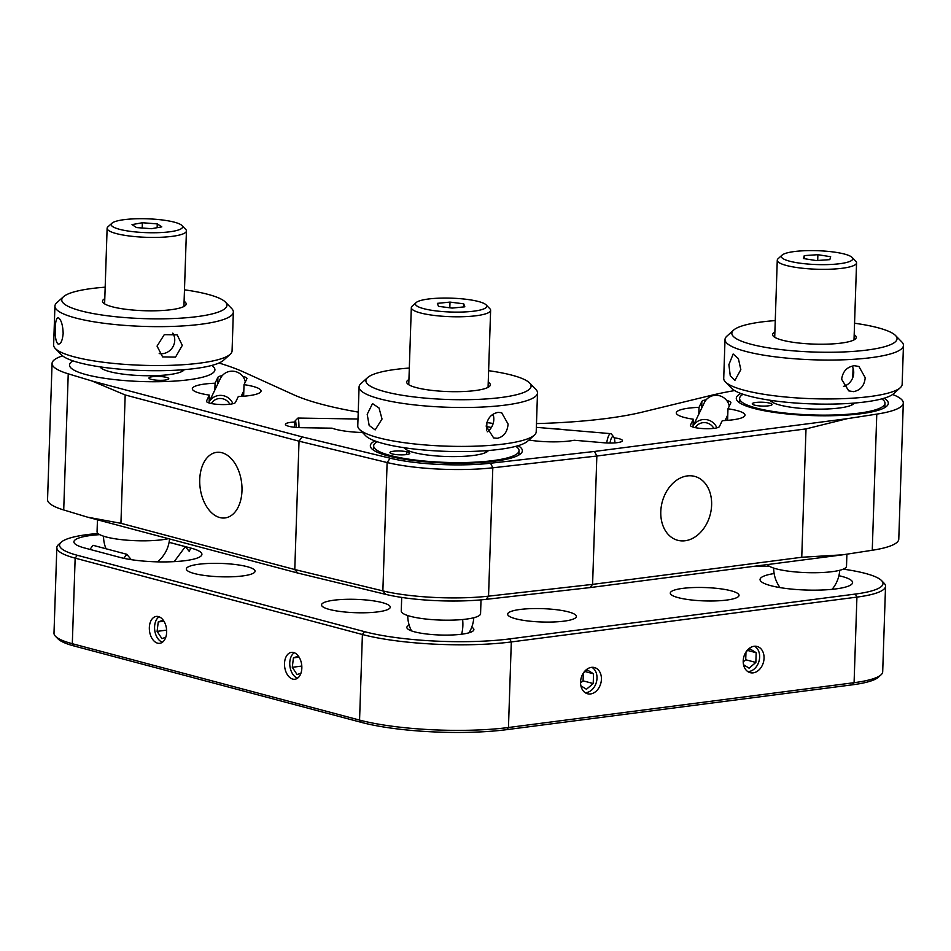 <?xml version="1.0" encoding="UTF-8"?>
<svg xmlns="http://www.w3.org/2000/svg" width="951" height="951" viewBox="0 0 951 951"><rect width="100%" height="100%" fill="white"/><g stroke="black" fill="none" stroke-linecap="round" stroke-linejoin="round"><path stroke-width="1.43" d="M62.6 355.864A85.959 16.702 1.9 0 0 52.067 363.437A85.959 16.702 1.9 0 0 68.234 373.814L92.116 381.03L302.145 436.878L299.03 441.181L294.774 569.542L382.861 590.892A79.349 15.418 1.9 0 0 488.541 596.158L592.592 584.378L801.752 557.262L842.705 554.813L590 587.587L592.592 584.378L596.848 456.028L492.808 467.797A79.349 15.418 -178.1 0 1 387.116 462.531L299.03 441.181L125.187 394.962L120.932 523.312L294.774 569.542L297.627 573.013L87.599 517.178L120.932 523.312M87.599 517.178L63.717 509.962A85.959 16.702 -178.1 0 1 47.55 499.572L52.067 363.437M687.276 475.928A33.059 24.809 104.9 0 0 661.23 506.788A33.059 24.809 104.9 0 0 677.706 540.287A33.059 24.809 104.9 0 0 685.124 540.75A33.059 24.809 104.9 0 0 711.182 509.891A33.059 24.809 104.9 0 0 694.705 476.392A33.059 24.809 104.9 0 0 687.276 475.928M219.788 517.558A33.059 20.886 -97.4 0 0 225.114 517.926A33.059 20.886 -97.4 0 0 241.946 486.615A33.059 20.886 -97.4 0 0 221.94 452.724A33.059 20.886 -97.4 0 0 216.614 452.355A33.059 20.886 -97.4 0 0 199.769 483.667A33.059 20.886 -97.4 0 0 219.788 517.558M734.588 390.576A260.526 50.605 1.9 0 0 711.015 395.402L642.365 412.092A202.337 39.3 -178.1 0 1 606.512 418.476A202.337 39.3 -178.1 0 1 536.483 423.599M693.077 426.024L693.303 419.213L690.462 425.121A14.55 2.829 -178.1 0 0 690.402 425.359A14.55 2.829 -178.1 0 0 698.723 428.2A14.55 2.829 -178.1 0 0 714.237 428.319A14.55 2.829 -178.1 0 0 719.42 426.571L722.261 420.663A34.379 6.681 1.9 0 0 732.615 419.843A34.379 6.681 1.9 0 0 745.013 415.135A34.379 6.681 1.9 0 0 727.979 408.787L727.598 420.354A14.55 2.829 -178.1 0 0 725.435 419.807M701.648 408.241L701.874 401.429L699.033 407.337A34.379 6.681 1.9 0 0 688.679 408.157A34.379 6.681 1.9 0 0 676.28 412.865A34.379 6.681 1.9 0 0 693.303 419.213M362.509 432.515A34.379 6.681 -178.1 0 1 332.03 428.176L301.158 427.688A14.55 2.829 1.9 0 1 285.419 424.348A14.55 2.829 1.9 0 1 294.881 422.018M222.213 375.681A14.55 2.829 1.9 0 0 217.922 377.309L215.069 383.217A34.379 6.681 -178.1 0 0 204.727 384.038A34.379 6.681 -178.1 0 0 192.328 388.733A34.379 6.681 -178.1 0 0 209.351 395.093L209.125 401.904M241.471 395.687A14.55 2.829 1.9 0 1 243.634 396.222L244.027 384.656A34.379 6.681 -178.1 0 1 261.049 391.016A34.379 6.681 -178.1 0 1 248.651 395.711A34.379 6.681 -178.1 0 1 238.309 396.531L235.468 402.439A14.55 2.829 1.9 0 1 230.273 404.187A14.55 2.829 1.9 0 1 214.771 404.08A14.55 2.829 1.9 0 1 206.45 401.239A14.55 2.829 1.9 0 1 206.51 401.001L209.351 395.093M528.911 440.04A34.379 6.681 1.9 0 0 569.97 440.931A34.379 6.681 1.9 0 0 574.214 440.254L604.099 442.786A14.55 2.829 -178.1 0 0 617.223 442.655A14.55 2.829 -178.1 0 0 622.477 440.67A14.55 2.829 -178.1 0 0 614.168 437.829M563.836 429.662A34.379 6.681 1.9 0 0 549.868 428.473M214.843 390.029L215.069 383.217M244.027 384.656L246.868 378.748A14.55 2.829 1.9 0 0 246.939 378.51A14.55 2.829 1.9 0 0 242.755 376.37M701.874 401.429A14.55 2.829 -178.1 0 1 706.177 399.812M726.707 400.502A14.55 2.829 -178.1 0 1 730.891 402.642A14.55 2.829 -178.1 0 1 730.832 402.879L727.979 408.787M699.033 407.337L698.795 414.149M358.23 412.104A202.337 39.3 -178.1 0 1 293.562 394.701L243.825 372.114A260.526 50.605 1.9 0 0 218.98 363.02M847.222 418.678L806.008 428.901L596.848 456.028L594.518 451.452L847.222 418.678L876.774 414.125A85.959 16.702 1.9 0 0 903.295 403.01A85.959 16.702 1.9 0 0 892.609 394.487M903.295 403.01L898.778 539.146A85.959 16.702 -178.1 0 1 872.257 550.26L842.705 554.813M806.008 428.901L801.752 557.262M125.187 394.962L92.116 381.03M302.145 436.878L390.16 458.204A75.379 14.645 1.9 0 0 490.561 463.22L594.518 451.452M590 587.587L486.044 599.356A75.379 14.645 -178.1 0 1 385.642 594.351L297.627 573.013M374.932 440.943A76.044 14.764 1.9 0 0 402.618 458.964A76.044 14.764 1.9 0 0 494.924 461.187A76.044 14.764 1.9 0 0 518.105 445.686M211.681 365.469A72.74 14.122 -178.1 0 1 188.667 379.77A72.74 14.122 -178.1 0 1 101.484 377.82A72.74 14.122 -178.1 0 1 73.013 360.869A72.74 14.122 1.9 0 0 72.775 369.392A72.74 14.122 1.9 0 0 163.691 381.601A72.74 14.122 1.9 0 0 211.681 365.469M884.05 398.231A76.044 14.764 -178.1 0 1 860.881 413.733A76.044 14.764 -178.1 0 1 768.563 411.51A76.044 14.764 -178.1 0 1 740.877 393.488M881.03 674.841L878.355 677.243A76.698 14.895 -178.1 0 1 852.31 684.827L506.693 729.655A103.148 20.03 -178.1 0 1 361.511 722.415L74.261 646.038A76.698 14.895 -178.1 0 1 57.975 638.846L55.467 636.278A79.349 15.418 1.9 0 0 72.312 643.708L359.561 720.085A105.799 20.553 1.9 0 0 508.464 727.503L854.081 682.687A79.349 15.418 1.9 0 0 881.03 674.841A79.349 15.418 1.9 0 0 882.694 671.834L885.536 586.268A79.349 15.418 -178.1 0 1 856.922 597.109L511.305 641.937A105.799 20.553 -178.1 0 1 362.402 634.507L75.153 558.142A79.349 15.418 -178.1 0 1 56.834 547.598A79.349 15.418 -178.1 0 1 58.51 544.602L61.185 542.189A76.698 14.895 1.9 0 0 77.269 555.277L364.518 631.654A103.148 20.03 1.9 0 0 509.7 638.894L855.318 594.066A76.698 14.895 1.9 0 0 881.565 580.585A76.698 14.895 1.9 0 0 843.216 569.15M591.439 667.364A13.552 10.176 104.9 0 0 580.752 680.013A13.552 10.176 104.9 0 0 587.516 693.755A13.552 10.176 104.9 0 0 590.559 693.945A13.552 10.176 104.9 0 0 601.234 681.296A13.552 10.176 104.9 0 0 594.482 667.554A13.552 10.176 104.9 0 0 591.439 667.364M515.597 618.744A34.379 6.681 1.9 0 0 553.601 621.978A34.379 6.681 1.9 0 0 576.389 616.45A34.379 6.681 1.9 0 0 568.448 611.885A34.379 6.681 1.9 0 0 530.456 608.652A34.379 6.681 1.9 0 0 507.656 614.18A34.379 6.681 1.9 0 0 515.597 618.744M292.73 679.097A13.552 8.571 -97.4 0 0 294.917 679.252A13.552 8.571 -97.4 0 0 301.824 666.413A13.552 8.571 -97.4 0 0 293.621 652.517A13.552 8.571 -97.4 0 0 291.434 652.362A13.552 8.571 -97.4 0 0 284.527 665.201A13.552 8.571 -97.4 0 0 292.73 679.097M382.314 602.613A34.379 6.681 -178.1 0 1 390.255 607.178A34.379 6.681 -178.1 0 1 367.466 612.694A34.379 6.681 -178.1 0 1 329.462 609.46A34.379 6.681 -178.1 0 1 321.521 604.895A34.379 6.681 -178.1 0 1 344.31 599.38A34.379 6.681 -178.1 0 1 382.314 602.613M157.557 643.161A13.552 8.571 -97.4 0 0 159.744 643.316A13.552 8.571 -97.4 0 0 166.651 630.477A13.552 8.571 -97.4 0 0 158.437 616.581A13.552 8.571 -97.4 0 0 156.261 616.426A13.552 8.571 -97.4 0 0 149.355 629.265A13.552 8.571 -97.4 0 0 157.557 643.161M247.141 566.665A34.379 6.681 -178.1 0 1 255.07 571.242A34.379 6.681 -178.1 0 1 232.282 576.758A34.379 6.681 -178.1 0 1 194.277 573.524A34.379 6.681 -178.1 0 1 186.348 568.96A34.379 6.681 -178.1 0 1 209.137 563.432A34.379 6.681 -178.1 0 1 247.141 566.665M774.138 573.548A46.29 8.987 1.9 0 0 760.051 579.504A46.29 8.987 1.9 0 0 770.738 585.65A46.29 8.987 1.9 0 0 821.902 590.012A46.29 8.987 1.9 0 0 852.583 582.571A46.29 8.987 1.9 0 0 841.897 576.425A46.29 8.987 1.9 0 0 838.925 575.7M471.732 627.196A33.535 6.514 -178.1 0 1 473.182 630.882A33.535 6.514 -178.1 0 1 448.468 635.078A33.535 6.514 -178.1 0 1 414.6 631.844A33.535 6.514 -178.1 0 1 407.48 628.694A33.535 6.514 -178.1 0 1 409.168 625.128M678.241 597.656A34.379 6.681 1.9 0 0 716.246 600.889A34.379 6.681 1.9 0 0 739.034 595.362A34.379 6.681 1.9 0 0 731.093 590.797A34.379 6.681 1.9 0 0 693.089 587.563A34.379 6.681 1.9 0 0 670.3 593.079A34.379 6.681 1.9 0 0 678.241 597.656M754.084 646.276A13.552 10.176 104.9 0 0 743.397 658.924A13.552 10.176 104.9 0 0 750.149 672.666A13.552 10.176 104.9 0 0 753.192 672.856A13.552 10.176 104.9 0 0 763.879 660.196A13.552 10.176 104.9 0 0 757.115 646.466A13.552 10.176 104.9 0 0 754.084 646.276M99.772 534.64A46.29 8.987 1.9 0 0 74.772 543.639A46.29 8.987 1.9 0 0 84.591 547.978L120.076 557.417A46.29 8.987 1.9 0 0 166.829 561.886A46.29 8.987 1.9 0 0 200.946 556.085A46.29 8.987 1.9 0 0 191.234 548.192L169.1 542.296M56.834 547.598L53.993 633.176A79.349 15.418 1.9 0 0 55.467 636.278M881.565 580.585L884.073 583.165A79.349 15.418 -178.1 0 1 885.536 586.268M769.573 566.356A134.887 26.2 -178.1 0 1 754.095 566.309M98.036 533.487A76.698 14.895 1.9 0 0 61.185 542.189M139.036 232.246A35.71 6.93 1.9 0 0 181.926 225.518A35.71 6.93 1.9 0 0 154.775 219.217A35.71 6.93 1.9 0 0 111.968 223.2A35.71 6.93 1.9 0 0 139.036 232.246M181.926 225.518L185.695 229.381A39.669 7.703 -178.1 0 1 186.432 230.938A39.669 7.703 -178.1 0 1 138.026 236.858A39.669 7.703 -178.1 0 1 107.118 228.299A39.669 7.703 -178.1 0 1 107.962 226.802L111.968 223.2M97.454 519.793L97.061 531.704A39.669 7.703 1.9 0 0 127.969 540.263A39.669 7.703 1.9 0 0 168.41 538.658M157.141 227.693L157.26 223.877L142.377 222.748L132.023 224.602L136.54 227.574L151.435 228.704L161.789 226.861L157.26 223.877M142.198 228.002L142.377 222.748M149.402 378.641A9.914 1.926 1.9 0 0 161.813 380.305A9.914 1.926 1.9 0 0 168.339 378.106A9.914 1.926 1.9 0 0 155.928 376.441A9.914 1.926 1.9 0 0 149.402 378.641M184.244 369.654A42.319 8.214 -178.1 0 1 146.264 375.728A42.319 8.214 -178.1 0 1 101.816 368.56A42.319 8.214 -178.1 0 1 100.105 366.86M54.92 306.103L53.636 344.999A89.263 17.344 1.9 0 0 55.289 348.494A89.263 17.344 1.9 0 0 57.642 350.384A89.263 17.344 1.9 0 0 147.108 365.422A89.263 17.344 1.9 0 0 230.19 354.295A89.263 17.344 1.9 0 0 232.068 350.919L233.352 312.023A89.263 17.344 -178.1 0 1 157.236 326.645A89.263 17.344 -178.1 0 1 58.938 311.488A89.263 17.344 -178.1 0 1 54.92 306.103A89.263 17.344 -178.1 0 1 56.798 302.727L63.491 296.724A82.654 16.06 1.9 0 0 65.464 304.831A82.654 16.06 1.9 0 0 164.559 318.799A82.654 16.06 1.9 0 0 225.435 302.097A82.654 16.06 1.9 0 0 223.247 300.338A82.654 16.06 1.9 0 0 184.47 289.817M57.856 343.905C55.812 341.575 54.968 336.381 55.313 328.333C55.491 320.618 56.632 317.159 58.724 317.979C61.387 320.309 62.873 325.48 63.158 333.492C62.35 341.219 60.579 344.69 57.856 343.905L58.712 344.155M57.952 317.717L58.724 317.979M157.046 346.093L164.273 334.645L177.148 334.823L182.295 345.379L175.543 357.112L162.609 356.91L157.046 346.093M159.197 353.546A13.219 12.363 123.3 0 0 174.746 340.41A13.219 12.363 123.3 0 0 172.761 333.123M230.19 354.295L223.497 360.31A82.654 16.06 -178.1 0 1 146.573 370.617A82.654 16.06 -178.1 0 1 63.741 356.696A82.654 16.06 -178.1 0 1 61.553 354.937L55.289 348.494M105.169 287.19A82.654 16.06 1.9 0 0 63.491 296.724M184.09 301.312A41.856 8.131 -178.1 0 1 184.304 301.443A41.856 8.131 -178.1 0 1 185.302 305.556A41.856 8.131 -178.1 0 1 146.347 310.775A41.856 8.131 -178.1 0 1 104.408 303.726A41.856 8.131 -178.1 0 1 103.29 302.834A41.856 8.131 -178.1 0 1 104.788 298.673M225.435 302.097L231.699 308.54A89.263 17.344 -178.1 0 1 233.352 312.023M852.678 259.147A35.71 6.93 1.9 0 0 852.072 257.424A35.71 6.93 1.9 0 0 817.278 250.695A35.71 6.93 1.9 0 0 782.114 255.094A35.71 6.93 1.9 0 0 781.413 256.116A35.71 6.93 1.9 0 0 815.078 264.497A35.71 6.93 1.9 0 0 852.678 259.147M852.072 257.424L855.841 261.287A39.669 7.703 -178.1 0 1 856.566 262.833A39.669 7.703 -178.1 0 1 856.506 263.213A39.669 7.703 -178.1 0 1 815.696 269.192A39.669 7.703 -178.1 0 1 777.264 260.205A39.669 7.703 -178.1 0 1 777.324 259.837A39.669 7.703 -178.1 0 1 778.096 258.708L782.114 255.094M767.481 564.573A39.669 7.703 1.9 0 0 808.112 572.668A39.669 7.703 1.9 0 0 846.449 566.606A39.669 7.703 1.9 0 0 846.509 566.237L846.901 554.171M804.166 258.66L804.273 255.605L803.429 258.541L816.208 260.562L829.819 259.659L830.663 256.722L817.884 254.69L804.273 255.605M817.694 260.467L817.884 254.69M743.1 394.273A72.74 14.122 1.9 0 0 739.605 398.41A72.74 14.122 1.9 0 0 845.118 414.481A72.74 14.122 1.9 0 0 884.989 403.224A72.74 14.122 1.9 0 0 881.779 398.873M766.649 406.006A9.914 1.926 1.9 0 0 771.023 403.557A9.914 1.926 1.9 0 0 757.697 402.285A9.914 1.926 1.9 0 0 753.323 404.734A9.914 1.926 1.9 0 0 766.649 406.006M854.343 403.058A42.319 8.214 -178.1 0 1 831.4 408.764A42.319 8.214 -178.1 0 1 770.191 400.264M728.894 364.673L733.15 354.01L738.392 358.622L740.829 369.642L734.897 380.4L730.249 375.752L728.894 364.673M725.019 339.507L723.723 378.403A89.263 17.344 1.9 0 0 725.375 381.898A89.263 17.344 1.9 0 0 853.225 398.136A89.263 17.344 1.9 0 0 900.276 387.699A89.263 17.344 1.9 0 0 902.154 384.323L903.45 345.427A89.263 17.344 -178.1 0 1 854.521 359.24A89.263 17.344 -178.1 0 1 725.019 339.507A89.263 17.344 -178.1 0 1 726.897 336.143L733.578 330.128A82.654 16.06 1.9 0 0 764.188 347.127A82.654 16.06 1.9 0 0 851.751 351.513A82.654 16.06 1.9 0 0 895.521 335.501A82.654 16.06 1.9 0 0 854.569 323.233M853.439 391.646L848.72 390.861L841.635 379.283C842.741 371.413 846.972 366.896 854.295 365.719L858.884 366.444L865.22 377.713C864.411 385.69 860.489 390.338 853.439 391.646M843.489 386.368A13.219 11.543 112.6 0 0 853.725 372.935A13.219 11.543 112.6 0 0 852.108 366.076M900.276 387.699L893.595 393.714A82.654 16.06 -178.1 0 1 850.028 403.379A82.654 16.06 -178.1 0 1 731.652 388.341L725.375 381.898M775.267 320.594A82.654 16.06 1.9 0 0 733.578 330.128M854.188 334.716A41.856 8.131 -178.1 0 1 855.401 338.96A41.856 8.131 -178.1 0 1 833.338 343.846A41.856 8.131 -178.1 0 1 773.389 336.238A41.856 8.131 -178.1 0 1 774.887 332.089M895.521 335.501L901.798 341.944A89.263 17.344 -178.1 0 1 903.45 345.427M852.845 375.086A82.654 16.06 -178.1 0 1 853.475 375.181M123.82 558.308L126.804 554.29L93.008 545.303L89.965 549.405M126.804 554.29L131.297 559.675M174.211 561.637L185.326 546.659L189.451 551.592M185.326 546.659L169.088 542.343M166.627 630.133L157.093 631.369L161.932 638.632L165.771 637.253M163.929 621.205L158.246 621.942L157.093 631.369M163.215 620.147L158.246 621.942M159.15 616.807A13.314 8.416 -97.4 0 0 155.061 632.106A13.314 8.416 -97.4 0 0 162.443 642.198M301.8 666.069L292.278 667.305L297.104 674.58L300.956 673.189M299.101 657.141L293.431 657.878L292.278 667.305M298.388 656.095L293.431 657.878M294.323 652.755A13.314 8.416 -97.4 0 0 290.233 668.042A13.314 8.416 -97.4 0 0 297.615 678.134M580.895 685.814L586.446 689.261L593.222 683.543L593.543 673.807L587.088 669.801L583.498 672.844M585.031 671.549L593.543 673.807M580.574 682.961L583.082 680.845L583.332 673.082M583.082 680.845L593.222 683.543M585.103 692.649A13.314 9.986 104.9 0 0 586.339 692.578A13.314 9.986 104.9 0 0 596.61 681.32A13.314 9.986 104.9 0 0 591.843 667.329M743.539 664.725L749.091 668.173L755.855 662.455L756.176 652.719L749.733 648.713L746.143 651.744M747.676 650.46L756.176 652.719M743.218 661.872L745.715 659.756L745.976 651.994M745.715 659.756L755.855 662.455M747.748 671.561A13.314 9.986 104.9 0 0 748.984 671.489A13.314 9.986 104.9 0 0 759.255 660.22A13.314 9.986 104.9 0 0 754.488 646.228M229.809 404.246A10.58 10.342 -154.3 0 0 211.324 403.521M208.685 402.832A13.219 12.922 25.7 0 1 232.912 403.711M245.299 382.017A13.219 12.922 -154.3 0 0 220.442 378.415L208.78 402.606M296.106 427.439A10.58 0.927 -89.1 0 0 295.274 420.699L297.925 418.107A13.219 1.153 90.9 0 1 298.032 418.06A13.219 1.153 90.9 0 1 298.983 427.617M295.274 420.699A10.58 0.927 -89.1 0 0 295.155 420.901A10.58 0.927 -89.1 0 0 294.394 427.261M729.251 406.136A13.219 12.922 -154.3 0 0 704.394 402.546L692.744 426.737A13.219 12.922 25.7 0 1 716.876 427.843M713.773 428.378A10.58 10.342 -154.3 0 0 695.276 427.653M614.917 442.893A10.58 2.663 94.9 0 0 613.68 436.925A10.58 2.663 94.9 0 0 613.55 436.771A10.58 2.663 94.9 0 0 609.971 443.047M606.69 442.964A13.219 3.34 -85.1 0 1 610.697 433.644A13.219 3.34 -85.1 0 1 611.362 433.989A13.219 3.34 -85.1 0 1 611.529 434.179A13.219 3.34 -85.1 0 1 611.683 434.405M415.504 304.451A35.71 6.93 1.9 0 0 453.675 312.094A35.71 6.93 1.9 0 0 486.698 305.723A35.71 6.93 1.9 0 0 486.127 304.879A35.71 6.93 1.9 0 0 451.333 298.162A35.71 6.93 1.9 0 0 416.169 302.561A35.71 6.93 1.9 0 0 415.504 304.451M486.127 304.879L489.884 308.742A39.669 7.703 -178.1 0 1 490.526 309.681A39.669 7.703 -178.1 0 1 490.621 310.299A39.669 7.703 -178.1 0 1 452.272 316.731A39.669 7.703 -178.1 0 1 411.426 308.267A39.669 7.703 -178.1 0 1 411.319 307.66A39.669 7.703 -178.1 0 1 412.152 306.163L416.169 302.561M401.702 597.418L401.251 611.065A39.669 7.703 1.9 0 0 401.358 611.671A39.669 7.703 1.9 0 0 442.215 620.123A39.669 7.703 1.9 0 0 480.564 613.692L481.016 599.867M464.837 306.816L463.731 303.833L450.001 302.097L437.365 303.357L438.47 306.353L452.2 308.088L464.837 306.816M463.636 306.947L463.731 303.833M449.811 307.779L450.001 302.097M377.155 441.728A72.74 14.122 1.9 0 0 373.66 445.864A72.74 14.122 1.9 0 0 412.092 459.642A72.74 14.122 1.9 0 0 487.138 461.271A72.74 14.122 1.9 0 0 519.044 450.691A72.74 14.122 1.9 0 0 515.822 446.328M394.285 451.143A9.914 1.926 1.9 0 0 391.646 453.734A9.914 1.926 1.9 0 0 405.411 454.697A9.914 1.926 1.9 0 0 408.062 452.094A9.914 1.926 1.9 0 0 394.285 451.143M488.398 450.512A42.319 8.214 -178.1 0 1 470.079 455.838A42.319 8.214 -178.1 0 1 404.246 447.719M359.074 386.974L357.778 425.87A89.263 17.344 1.9 0 0 359.43 429.353A89.263 17.344 1.9 0 0 497.064 444.783A89.263 17.344 1.9 0 0 534.331 435.154A89.263 17.344 1.9 0 0 536.209 431.79L537.505 392.894A89.263 17.344 -178.1 0 1 498.348 405.887A89.263 17.344 -178.1 0 1 406.243 403.89A89.263 17.344 -178.1 0 1 359.074 386.974A89.263 17.344 -178.1 0 1 360.952 383.598L367.633 377.583A82.654 16.06 1.9 0 0 402.511 395.319A82.654 16.06 1.9 0 0 494.853 398.219A82.654 16.06 1.9 0 0 529.576 382.956A82.654 16.06 1.9 0 0 488.624 370.688M493.391 415.492A89.263 17.344 1.9 0 0 491.655 415.23M529.576 382.956L535.853 389.399A89.263 17.344 -178.1 0 1 537.505 392.894M498.134 412.365L501.664 412.71L508.096 424.063C507.37 432.063 503.768 436.806 497.278 438.304L493.628 437.912L486.211 426.25C487.304 418.369 491.287 413.744 498.134 412.365M487.221 431.825A13.219 10.687 107.7 0 0 493.807 419.51A13.219 10.687 107.7 0 0 493.01 414.244M367.193 414.303L372.519 403.593L379.033 408.003L382.029 419.034L375.146 429.911L369.166 425.442L367.193 414.303M486.9 422.553A82.654 16.06 -178.1 0 1 493.165 423.492M534.331 435.154L527.65 441.169A82.654 16.06 -178.1 0 1 493.141 450.085A82.654 16.06 -178.1 0 1 365.707 435.796L359.43 429.353M409.31 368.049A82.654 16.06 1.9 0 0 402.142 368.667A82.654 16.06 1.9 0 0 367.633 377.583M488.243 382.171A41.856 8.131 -178.1 0 1 489.456 386.415A41.856 8.131 -178.1 0 1 471.981 390.932A41.856 8.131 -178.1 0 1 407.444 383.693A41.856 8.131 -178.1 0 1 408.93 379.544M491.358 427.522A65.084 12.636 1.9 0 0 486.769 426.607M68.234 373.814L63.717 509.962M217.696 384.121L217.922 377.309M876.774 414.125L872.257 550.26M490.561 463.22L492.808 467.797L488.541 596.158L486.044 599.356M385.642 594.351L382.861 590.892L387.116 462.531L390.16 458.204M852.31 684.827L854.081 682.687L856.922 597.109L855.318 594.066M189.059 551.128L191.234 548.192M509.7 638.894L511.305 641.937L508.464 727.503L506.693 729.655M361.511 722.415L359.561 720.085L362.402 634.507L364.518 631.654M77.269 555.277L75.153 558.142L72.312 643.708L74.261 646.038M462.626 619.517A33.059 20.637 -107.7 0 1 462.65 619.683A33.059 20.637 72.3 0 1 461.58 634.222M181.76 371.579L181.819 369.832M183.923 306.484L186.432 230.938M102.458 368.952L102.518 367.205M104.622 303.856L107.118 228.299M157.438 561.851A33.059 33.059 0 0 0 169.551 538.967M103.54 536.186A33.059 33.059 0 0 0 106.037 548.775M851.858 404.995L851.918 403.248M852.762 377.713L853.071 368.263M854.01 339.887L856.566 262.833M772.545 402.356L772.604 400.609M774.708 337.26L777.264 260.205M884.846 407.539L884.989 403.224M739.462 402.713L739.605 398.41M832.066 589.335A33.059 33.059 0 0 0 839.733 570.279M773.686 568.092A33.059 33.059 0 0 0 780.07 587.611M243.825 390.813L241.138 396.401M298.032 418.06L358.004 419.011M725.09 420.52L727.777 414.933M536.364 427.332L610.697 433.644M613.68 436.925L611.529 434.179M485.913 452.45L485.961 450.703M486.65 430.149L486.912 422.28M488.065 387.354L490.621 310.299M406.446 454.566L406.541 451.713M406.6 449.823L406.659 448.064M408.764 384.715L411.319 307.66M373.517 450.168L373.66 445.864M518.901 454.994L519.044 450.691M407.741 615.547A33.059 33.059 0 0 0 411.521 630.893M468.998 632.795A33.059 33.059 0 0 0 473.788 617.734"/></g></svg>
